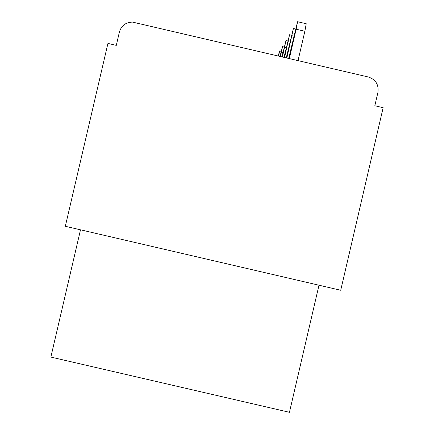 <?xml version="1.0" encoding="UTF-8"?>
<svg xmlns="http://www.w3.org/2000/svg" width="434" height="434" viewBox="0 0 434 434"><rect width="100%" height="100%" fill="white"/><g stroke="black" fill="none" stroke-linecap="round" stroke-linejoin="round"><path stroke-width="0.65" d="M65.328 226.288L107.936 43.416L116.29 45.369L119.399 32.018C121.401 25.584 125.773 22.275 132.516 22.101L368.336 76.997C375.73 79.525 378.925 84.663 377.922 92.415L374.824 105.75L383.146 107.692L340.723 290.265L65.328 226.288M80.502 229.814L50.854 357.079L289.451 412.3L318.99 285.214M297.626 21.727L306.236 23.74L304.858 31.259L296.156 29.224L297.578 21.716L288.702 58.384M289.342 58.536L296.156 29.224M298.044 60.57L304.858 31.259M286.863 57.955L293.411 28.487L286.272 57.82M284.568 57.418L289.565 34.742L284.026 57.293M282.447 56.925L286.001 40.536L281.943 56.805M280.478 56.463L282.686 45.923L280.006 56.355M278.639 56.035L279.604 50.941L278.216 55.937M293.872 36.158L292.033 35.729M289.917 42.131L288.219 41.735M286.266 47.664L284.688 47.301M282.87 52.807L281.406 52.465M295.549 28.986L293.46 28.498M291.539 35.203L289.608 34.753M287.834 40.964L286.039 40.546M284.395 46.324L282.718 45.928M281.194 51.315L279.632 50.946"/></g></svg>
